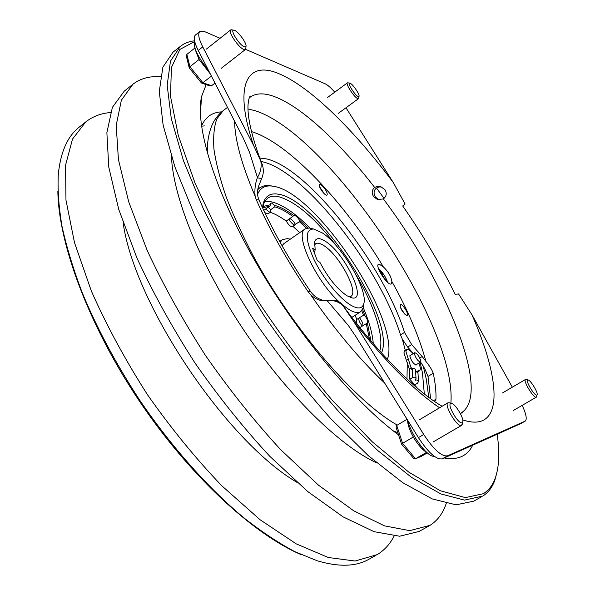 <?xml version="1.0" encoding="UTF-8"?>
<svg xmlns="http://www.w3.org/2000/svg" width="595" height="595" viewBox="0 0 595 595"><rect width="100%" height="100%" fill="white"/><g stroke="black" fill="none" stroke-linecap="round" stroke-linejoin="round"><path stroke-width="0.89" d="M358.138 96.524L359.038 96.316C359.908 94.583 352.954 84.304 350.217 83.278L349.719 83.136C346.989 82.727 354.962 95.401 358.138 96.524M358.8 97.996L358.554 98.629L357.684 98.584C354.233 97.416 345.301 83.754 347.398 82.869L348.068 82.839M536.794 395.043L537.084 394.738C538.297 392.678 530.45 379.878 528.025 379.96L527.78 379.974C525.05 380.339 534.6 396.307 536.794 395.043M536.705 396.426L536.274 397.192C533.76 398.702 522.7 380.436 525.511 379.446L526.33 379.484M234.75 30.442L233.746 30.174C229.67 29.691 239.324 45.019 244.24 46.834L245.995 46.417C247.051 43.762 238.811 32.056 234.75 30.442M245.832 48.24L245.423 49.504L243.697 49.43C238.469 47.563 227.692 31.453 230.652 29.943L231.968 29.869M194.751 41.695L194.23 44.722C195.324 51.527 199.957 59.857 208.146 69.727M195.524 50.315L199.057 59.515L210.251 73.817M199.057 59.515L189.909 66.722L202.873 82.735L211.552 85.754L215.011 83.084M211.418 76.093L202.873 82.735L201.519 83.017L201.155 82.497M194.915 48.009L186.852 54.413L186.413 56.399L189.217 67.763M201.794 83.114L209.73 85.859L211.552 85.754M189.567 68.194L189.909 66.722L186.852 54.413M450.891 403.44C446.562 404.154 458.41 424.644 462.062 422.71L462.665 422.063C464.42 418.716 455.205 403.447 451.419 403.403L450.891 403.44M462.315 423.804L461.423 425.447C457.272 427.738 443.558 404.548 447.983 402.785L449.716 402.889M407.635 420.196C410.461 432.669 423.536 452.155 431.591 455.889L435.012 456.819M407.582 420.152C407.62 424.488 409.538 430.103 413.339 436.99C417.422 443.982 421.543 448.913 425.708 451.791L426.288 452.49L415.533 458.745L421.647 456.194L427.344 452.877M413.339 436.99L402.584 443.335L415.533 458.745L413.54 458.299L401.551 444.056L402.584 443.335L396.716 425.47L396.121 427.485L401.543 444.034M407.069 419.282L396.716 425.47M415.399 458.819L421.647 456.194M420.754 360.637C419.066 355.974 417.036 353.326 414.663 352.701L414.425 354.077C416.106 358.755 418.136 361.41 420.516 362.05L420.754 360.637M410.781 355.111L410.178 355.148L409.858 356.13C411.361 361.098 413.51 364.043 416.322 364.966L416.619 364.445M416.612 371.243L419.817 370.618L420.501 368.402L418.932 363.024M413.086 353.675C410.163 350.321 408.014 348.938 406.638 349.54L405.954 351.63L411.472 369.168L412.253 368.692L412.714 377.49L409.829 379.253L414.76 384.876L417.638 383.12L418.486 381.425C417.898 380.041 416.79 379.662 415.184 380.309L416.031 378.613C415.436 377.223 414.336 376.843 412.714 377.49M406.638 349.54L404.607 350.805L403.916 352.895L406.43 360.399L408.482 359.127M364.958 315.662L363.515 315.253L359.112 317.931C358.264 319.47 359.313 322.207 362.243 326.142L367.413 322.973C368.238 321.746 367.42 319.307 364.958 315.662L362.563 309.43M359.112 317.931L356.375 319.701L356.888 323.829M359.923 327.629L362.243 326.142M262.745 206.584L270.45 204.695L269.892 206.034L265.876 208.89C268.01 211.418 269.595 212.46 270.628 212.021L270.755 209.656L274.749 206.822L274.734 205.401C280.357 206.911 286.686 210.295 293.722 215.561L294.443 215.345C295.931 215.769 297.619 217.376 299.486 220.165L299.345 221.667L295.44 224.382C293.469 221.102 291.595 219.176 289.802 218.596L289.75 218.596M270.755 209.656L268.278 207.186M274.734 205.401L271.461 203.029L270.77 203.148L270.45 204.695M337.201 246.843C314.926 217.926 295.18 201.14 277.977 196.491C273.789 195.725 270.361 196.283 267.676 198.15L264.381 202.003L262.514 207.796M309.988 228.101C294.882 212.802 281.785 203.996 270.695 201.675L264.582 201.631M257.776 189.597L260.335 187.373L264.135 185.826L268.635 185.491L273.239 186.213M388.007 357.074L387.561 359.536M387.479 359.135L387.479 359.135C401.082 320.526 317.239 193.226 273.998 186.384L271.513 186.012C264.768 185.38 260.127 188.124 257.598 194.26M262.477 207.722L263.072 204.018C265.199 195.993 270.323 192.735 278.46 194.238C318.228 199.764 396.694 320.17 381.507 352.961M290.271 239.183L287.474 238.588L282.35 239.673L280.156 242.336M363.493 305.25L363.017 308.232L360.63 311.728C358.026 313.357 354.107 312.606 348.849 309.474L342.259 304.633M339.314 302.007C315.588 280.714 294.146 233.82 305.138 228.882L309.281 228.004L312.226 228.703M305.138 228.882L283.919 243.578L282.052 245.728M349.027 296.92L350.849 296.377C359.157 292.234 339.381 255.218 324.059 245.742C320.296 243.258 317.477 242.596 315.61 243.772L314.42 245.252M325.666 241.488C344.855 253.418 367.673 300.862 352.352 297.983L346.87 295.73C336.993 288.828 328.009 277.701 319.932 262.358L317.336 260.692L312.568 248.182L315.157 249.878L314.696 241.771C316.064 237.695 319.716 237.598 325.666 241.488M314.383 252.942L315.157 249.878M322.297 232.89L313.468 228.993C305.042 229.425 305.205 239.577 313.952 259.442C322.773 277.858 339.053 298.073 350.507 305.012C357.684 309.229 362.087 308.887 363.701 303.986C368.595 290.814 342.066 245.579 322.297 232.89M472.653 445.216C470.221 450.408 466.636 454.134 461.913 456.402C457.161 458.641 451.255 459.169 444.19 457.979M398.553 434.908C354.739 402.674 296.422 333.118 255.24 261.287C213.999 189.396 195.101 125.664 201.586 96.472L206.175 84.624M221.697 111.86C216.647 112.068 212.311 113.533 208.674 116.263L204.628 120.346L201.46 125.79M194.706 41.516L179.906 49.415L171.397 67.562L170.512 96.368L178.269 135.429L195.115 183.334L220.671 237.524L253.604 294.458C278.572 332.516 304.774 367.777 332.211 400.234L372.15 441.691L408.877 472.192L440.382 490.778L465.402 497.613L483.371 493.694C488.785 490.295 492.742 485.126 495.248 478.194C499.19 466.792 499.822 452.14 497.137 434.231M384.058 198.388L376.457 188.027M496.929 472.527L494.78 480.358C492.251 487.372 488.264 492.608 482.805 496.066L464.516 500.105L440.977 493.984L411.614 477.45L377.431 450.259L340.035 413.064C314.13 383.775 288.925 351.474 264.425 316.161L231.076 262.283L203.594 209.358L183.431 160.628L171.293 118.665L167.173 85.219L170.475 61.121L180.233 46.462C184.286 43.271 189.061 41.397 194.55 40.824M160.434 76.748C149.576 75.967 140.398 78.481 132.893 84.274L121.365 100.213L116.196 125.367L118.42 159.542L128.706 201.809L147.181 250.406C163.394 285.183 182.858 320.244 205.572 355.587C229.603 390.037 254.615 421.379 280.609 449.612L318.518 485.185L353.69 510.793L384.452 525.854L409.672 530.643L429.954 525.378C437.563 520.588 442.992 513.284 446.243 503.452M110.462 112.537C101.009 113.31 92.761 116.449 85.71 121.96L72.501 139.111L65.554 165.246L65.963 200.084L74.494 242.619L91.347 291.029C106.587 325.465 125.262 359.975 147.374 394.567C170.944 428.177 195.748 458.581 221.794 485.773L260.149 519.792L296.236 543.867L328.299 557.5L355.103 561.026L377.282 554.592C384.444 550.189 390.06 544.001 394.128 536.036M204.621 125.917L201.512 126.147M460.53 413.242L461.445 412.752C492.296 393.079 445.372 281.301 383.373 198.923C386.534 196.291 387.062 193.211 384.965 189.693L381.224 186.971L379.841 186.57L376.918 186.51L374.642 187.418C340.154 142.941 301.799 106.743 274.429 96.598C264.15 92.768 256.036 92.969 250.093 97.208L249.283 97.863M381.44 187.053C378.234 186.607 375.869 187.812 374.344 190.683L374.024 193.092L374.791 195.934L375.579 197.213L379.268 199.942L377.52 199.563L373.794 196.819C371.421 193.353 371.704 190.221 374.642 187.418M326.982 192.921C327.674 195.569 326.819 195.904 324.416 193.94L319.47 186.54C317.425 180.679 325.272 187.395 326.982 192.921M406.973 315.491L404.726 314.115L400.279 307.206L400.465 304.298C403.008 303.963 409.784 315.603 406.973 315.491M379.156 264.106L378.457 264.269C374.917 265.801 386.557 284.551 390.789 284.105L391.413 283.949L391.882 281.517C391.116 276.452 388.282 271.588 383.388 266.924L379.156 264.106M419.787 358.019L422.197 356.531L425.901 361.403C429.486 365.791 431.94 369.733 433.249 373.251L427.998 376.449L430.609 398.71M427.998 376.449L424.845 368.878L420.583 361.998M439.579 407.783C414.44 390.774 385.902 362.124 353.966 321.843L342.943 305.57C341.128 302.81 338.562 301.122 335.268 300.512L322.646 300.839C318.184 300.17 314.153 298.095 310.538 294.614L307.927 291.453L310.508 291.461C289.244 260.052 272.079 229.581 259.011 200.054L256.214 199.578L255.129 196.201C254.459 189.738 255.203 183.58 257.367 177.749L261.644 178.649C264.061 173.026 263.845 167.307 260.989 161.483L262.752 161.84C305.146 171.591 379.64 267.415 400.532 334.94L404.533 332.419L411.695 344.572L407.679 347.078L413.346 353.512M259.695 158.017L266.738 158.932C308.887 168.928 383.388 264.946 404.533 332.419M249.312 97.803L250.376 96.078C249.32 96.74 248.546 99.618 248.041 104.713C247.289 116.999 251.603 135.92 260.989 161.483L253.485 145.232C232.638 83.047 248.033 60.162 279.3 73.869C310.575 86.952 354.561 130.692 393.28 182.531L405.098 204.04L402.696 205.967C423.142 235.233 440.627 264.678 455.16 294.294L458.566 293.952L471.842 314.591C495.152 367.234 502.671 412.647 481.898 420.888C476.989 422.822 470.593 422.495 462.724 419.906M310.508 291.461C313.513 295.752 317.492 298.638 322.445 300.118L325.755 300.795L322.646 300.839M335.268 300.512L331.646 300.49M261.644 178.649L258.386 186.718C257.085 191.523 257.293 195.963 259.011 200.054M411.398 367.777L409.33 369.049L409.829 379.253M409.33 369.049L406.43 360.399M407.679 347.078L402.369 339.247L400.532 334.94M417.653 371.935L419.817 370.618M379.097 270.182L386.051 280.84M378.368 268.226C382.615 272.227 385.738 276.972 387.732 282.454M256.214 199.578C269.423 229.261 286.656 259.881 307.927 291.453M383.373 198.923L377.52 199.563M332.226 300.557C336.309 301.122 339.879 302.796 342.943 305.57M327.153 300.646L348.38 325.539L356.011 336.748L418.404 437.608L423.722 434.476C433.77 449.708 441.713 456.811 447.566 455.8L525.221 421.104C527.2 419.341 526.196 414.09 522.202 405.344M353.966 321.843L423.722 434.476M220.068 38.303L204.739 31.669L199.853 31.468C197.704 33.565 198.663 38.705 202.746 46.879L198.247 50.441L243.31 138.181L249.58 152.454L257.442 177.436C260.655 172.305 261.778 166.853 260.788 161.074M202.746 46.879L253.485 145.232M334.762 92.166C330.85 87.733 327.622 84.929 325.078 83.754L245.579 49.348M393.28 182.531L345.97 107.777M198.247 50.441C194.186 42.267 193.249 37.121 195.435 35.001L199.853 31.468M447.566 455.8L442.316 458.827L520.833 423.603L525.087 421.171M442.316 458.827C436.395 459.883 428.43 452.81 418.404 437.608M525.221 421.104L520.833 423.603M512.325 387.189L471.842 314.591M409.843 381.618L414.983 385.471L417.779 388.595M422.197 356.531L411.695 344.572M433.249 373.251C435.295 382.927 436.209 391.577 435.986 399.193L434.752 401.588M132.893 84.274L124.214 91.199L112.381 107.368L106.877 132.707L108.759 167.002L118.717 209.328L136.887 257.895C152.922 292.614 172.238 327.57 194.84 362.772C218.789 397.073 243.764 428.236 269.766 456.276L307.764 491.567L343.114 516.884L374.114 531.677L399.632 536.229L419.096 531.439L428.802 526.054M180.233 46.462L172.914 52.3L162.881 67.168L159.289 91.429L163.104 124.995L174.952 167.009L194.848 215.725C211.917 250.778 232.065 286.299 255.3 322.274C279.724 357.454 304.9 389.606 330.827 418.731L368.305 455.673L402.644 482.612L432.23 498.915L456.03 504.828L473.598 501.206L481.786 496.661M85.71 121.96L79.291 127.085C67.607 136.181 60.608 151.911 58.303 174.275C57.514 189.671 58.764 207.075 62.044 226.487C66.543 246.91 73.163 268.702 81.887 291.84C96.65 327.681 115.846 363.686 139.49 399.847C171.486 446.942 208.681 488.621 244.322 518.208C261.941 531.967 278.772 543.116 294.8 551.647L317.187 560.773C338.748 567.154 355.951 566.671 368.811 559.322L375.995 555.343M301.286 554.711C253.358 534.31 189.165 475.383 138.843 400.279C88.543 325.16 58.481 243.37 57.856 191.285M123.128 222.813C134.418 303.933 226.256 441.036 296.972 482.352M171.464 156.552C172.981 196.64 200.441 265.385 243.734 330.024C287.028 394.656 340.147 446.213 376.642 462.873M201.073 103.82L200.53 104.132M355.17 315.268L356.747 319.463M292.948 226.405L299.791 232.586M270.279 212.274C275.128 213.947 280.438 216.885 286.202 221.08C288.716 225.118 290.799 227.007 292.457 226.755L295.44 224.382M264.797 212.653L267.884 213.962L270.628 212.021M379.766 351.02C384.348 336.539 374.188 305.555 356.226 275.247M373.266 343.627C372.477 333.468 369.123 321.441 363.195 307.541M367.39 322.988L370.953 340.935M299.486 220.165L308.002 227.967M269.892 206.034L262.574 207.938M274.749 206.822C280.119 208.317 286.136 211.53 292.807 216.454L293.722 215.561M292.807 216.454L288.887 219.198C291.409 223.237 293.491 225.133 295.135 224.888M306.529 228.22L299.345 221.667M363.515 315.253L361.775 310.702M362.913 325.71C363.233 323.814 362.102 321.181 359.529 317.827M369.48 339.202L366.26 323.561M288.887 219.198L286.202 221.08M265.876 208.89L263.734 210.414M415.548 370.164L415.526 369.807C414.938 368.424 413.845 368.052 412.253 368.692M417.98 372.953L415.607 371.168M247.996 108.944L255.493 110.819C329.749 134.998 457.518 326.12 450.861 403.239M402.369 339.247L405.299 350.381M424.317 393.942L422.457 372.872L420.122 362.288M407.307 362.191L406.98 378.978M384.645 383.024C359.953 359.774 335.245 330.307 310.538 294.614M255.129 196.201C241.652 164.57 234.802 139.572 234.586 121.194M227.491 107.375L223.259 110.588L216.848 118.874C214.044 126.638 213.084 136.776 213.962 149.286C215.985 163.097 220.009 178.85 226.055 196.558C233.24 215.167 242.232 234.802 253.024 255.448C292.792 329.303 355.959 402.019 397.334 425.098M425.901 361.403C419.296 336.867 407.954 310.24 391.882 281.517M383.388 266.924C345.093 203.096 288.835 142.83 251.469 131.592M433.443 400.718L435.986 399.193M418.538 370.692L417.199 371.518M359.038 96.316L358.748 98.339M338.243 113.4L358.554 98.629M327.131 97.781L347.398 82.869M349.719 83.136L347.733 82.772M528.025 379.96L525.928 379.372M537.084 394.738L536.616 396.835M513.225 410.543L536.355 397.155M502.537 392.931L525.511 379.446M233.746 30.174L231.299 29.75M206.405 49.087L230.652 29.943M221.132 68.388L245.423 49.504M189.359 68.068L201.281 82.779M245.995 46.417L245.772 48.924M419.601 419.668L447.983 402.785M432.967 442.078L461.586 425.365M451.419 403.403L448.861 402.637M462.665 422.063L462.137 424.674M414.663 352.701L409.888 355.661M262.834 206.197L263.072 204.018M282.35 239.673L279.695 241.518M350.18 297.411L352.352 297.983M314.398 244.002L314.696 241.771M313.468 228.993L309.281 228.004M200.381 113.734L201.586 96.472M495.248 478.194L494.78 480.358M321.85 190.973L324.416 193.94M321.612 190.631L319.716 187.194M402.272 311.051L404.726 314.115M402.049 310.702L400.279 307.206M460.597 413.242L462.382 412.454L462.598 412.915L460.188 413.235M442.13 406.266C417.757 392.417 380.012 355.498 344.631 307.905M379.751 269.528L382.63 274.34M385.322 278.966L386.862 281.658M423.186 365.903L426.303 379.223L428.757 397.341M397.847 432.751L393.213 430.825M207.402 153.428C207.015 143.529 208.429 134.433 211.634 126.133C214.193 119.863 218.067 114.686 223.259 110.588M363.701 303.986L363.017 308.232M351.853 317.41L360.63 311.728M271.513 186.012L269.446 185.551M257.843 189.15L259.777 187.752M415.526 369.807L416.031 378.613M417.958 372.596L418.486 381.425M420.516 362.05L415.719 365.003"/></g></svg>
